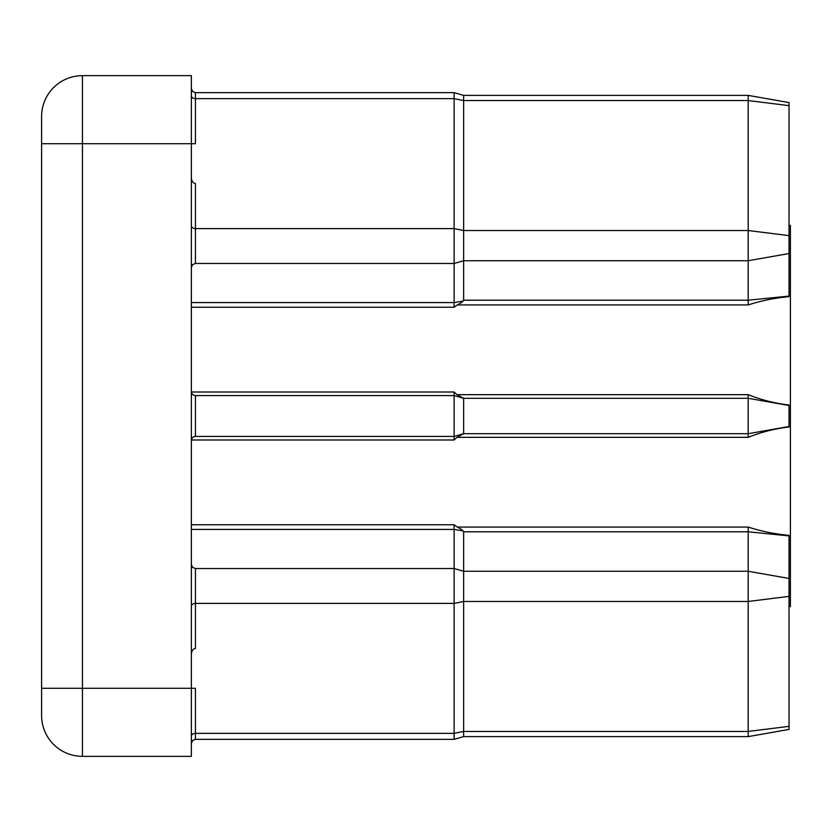 <?xml version="1.0" encoding="UTF-8"?>
<svg xmlns="http://www.w3.org/2000/svg" width="832" height="832" viewBox="0 0 832 832"><rect width="100%" height="100%" fill="white"/><g stroke="black" fill="none" stroke-linecap="round" stroke-linejoin="round"><path stroke-width="1.25" d="M748.197 304.938L457.288 304.938L454.116 307.247L454.116 92.654L463.653 95.378L748.197 95.378L789.038 102.575L748.197 95.378L789.038 102.575L789.038 296.65C774.654 297.981 761.041 300.747 748.197 304.938L748.197 95.378L463.653 95.378L463.653 300.217L748.197 300.217L789.038 296.088M789.038 578.458L748.197 571.262L463.653 571.262L463.653 531.783L461.594 529.443L457.288 527.062L748.197 527.062C761.062 531.253 774.675 534.019 789.038 535.35L789.038 729.425L748.197 736.622L748.197 527.062M457.288 304.938L461.594 302.557L463.653 300.217M789.038 596.378L748.197 601.474L463.653 601.474L454.116 603.398L195.447 603.398L195.447 568.537L454.116 568.537L463.653 571.262L463.653 736.622L454.116 739.346L454.116 524.753L457.288 527.062M789.038 225.399L790.4 225.399L790.4 606.601L789.038 606.601M789.038 426.951C774.654 428.709 761.041 432.172 748.197 437.33L748.197 433.701L463.653 433.701L463.653 398.299L748.197 398.299L748.197 394.67C761.062 399.838 774.675 403.291 789.038 405.049L789.038 426.951M748.197 437.33L456.986 437.33L454.116 439.993L454.116 436.426L195.447 436.426A4.087 4.087 0 0 0 191.36 440.502M463.653 433.701L454.116 436.426L454.116 392.007L456.986 394.67L748.197 394.67M191.36 75.639L191.36 756.361L82.441 756.361A40.841 40.841 0 0 1 41.6 715.52L41.6 116.48A40.841 40.841 0 0 1 82.441 75.639L191.36 75.639M191.36 606.289A4.087 2.891 180 0 1 195.447 603.398L195.447 648.471C192.982 648.846 191.62 650.77 191.36 654.254M191.36 88.566L192.577 91.478L195.447 92.654L192.577 91.478L191.36 88.566L192.577 91.478L195.447 92.654L454.116 92.654L463.653 95.378L454.116 92.654L195.447 92.654L195.447 143.707L82.441 143.707L82.441 688.293L195.447 688.293L195.447 733.366A4.087 2.891 -0 0 0 191.36 736.247M191.36 177.746C191.62 181.23 192.982 183.154 195.447 183.529L195.447 263.463L192.577 264.638L191.36 267.55M82.441 756.361A40.841 40.841 0 0 1 41.6 715.52A40.841 40.841 0 0 0 82.441 756.361L82.441 688.293L41.6 688.293M82.441 75.639A40.841 40.841 0 0 0 41.6 116.48A40.841 40.841 0 0 1 82.441 75.639L82.441 143.707L41.6 143.707M463.653 398.299L454.116 395.574L195.447 395.574L195.447 436.426M789.038 426.494L748.197 433.701L748.197 398.299L789.038 405.506M456.986 437.33L463.601 433.711M463.601 398.289L456.986 394.67M191.36 391.498A4.087 4.087 0 0 0 195.447 395.574M789.038 726.346L748.197 731.442L463.653 731.442L454.116 733.366L195.447 733.366L195.447 739.346L192.577 740.522L191.36 743.434M191.36 95.753A4.087 2.891 180 0 0 195.447 98.634L454.116 98.634L463.653 100.558L748.197 100.558L789.038 105.654M789.038 535.912L748.197 531.783L463.653 531.783M463.237 530.92L454.116 529.422L191.36 529.422M454.116 307.247L191.36 307.247M454.116 439.993L191.391 439.993M191.36 524.753L454.116 524.753M191.391 392.007L454.116 392.007M789.038 235.622L748.197 230.526L463.653 230.526L454.116 228.602L195.447 228.602A4.087 2.891 180 0 1 191.36 225.711M191.36 302.578L454.116 302.578L463.237 301.08M789.038 253.542L748.197 260.738L463.653 260.738L454.116 263.463L195.447 263.463M454.116 739.346L195.447 739.346M748.197 736.622L463.653 736.622M195.447 568.537L192.577 567.362L191.36 564.45"/></g></svg>
